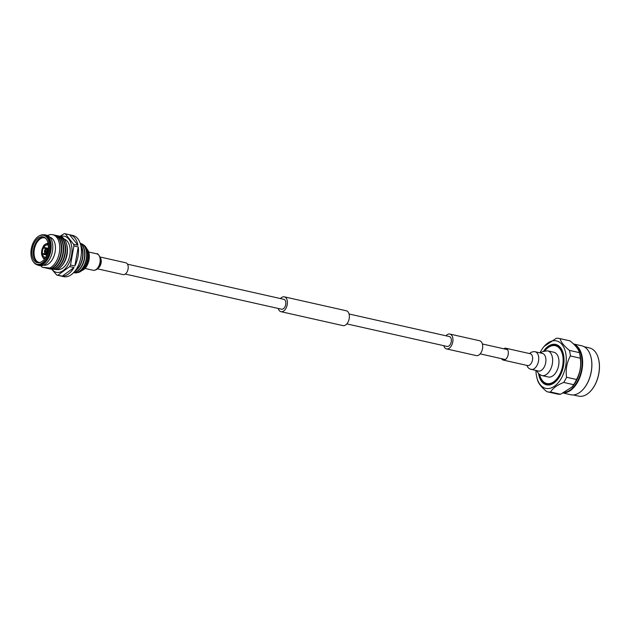 <?xml version="1.0" encoding="UTF-8"?>
<svg xmlns="http://www.w3.org/2000/svg" width="630" height="630" viewBox="0 0 630 630"><rect width="100%" height="100%" fill="white"/><g stroke="black" fill="none" stroke-linecap="round" stroke-linejoin="round"><path stroke-width="0.94" d="M446.024 335.798A7.607 4.544 102.7 0 1 449.883 334.065A7.607 4.544 102.7 0 1 452.765 341.925A7.607 4.544 102.7 0 1 446.552 348.91A7.607 4.544 102.7 0 1 443.796 345.697M449.883 334.065L479.643 340.759A7.607 4.544 102.7 0 1 482.517 348.618A7.607 4.544 102.7 0 1 476.304 355.603L446.552 348.91M278.247 308.472A7.607 4.544 -77.3 0 0 281.004 311.685A7.607 4.544 -77.3 0 0 287.217 304.7A7.607 4.544 -77.3 0 0 284.335 296.84A7.607 4.544 -77.3 0 0 280.476 298.573M281.004 311.685L342.988 325.623A7.607 4.544 -77.3 0 0 349.201 318.638A7.607 4.544 -77.3 0 0 346.327 310.779L284.335 296.84M125.268 274.066L281.555 309.212A5.072 3.032 -77.3 0 0 285.705 304.558A5.072 3.032 -77.3 0 0 283.784 299.313L127.488 264.175M349.075 314L449.332 336.546A5.072 3.032 102.7 0 1 451.245 341.783A5.072 3.032 102.7 0 1 447.103 346.437L346.846 323.891M100.194 257.024L125.779 262.781A6.056 3.622 102.7 0 1 128.071 269.034A6.056 3.622 102.7 0 1 123.118 274.593L97.54 268.845M547.517 350.815L553.849 352.241A12.687 7.584 102.7 0 1 558.652 365.345A12.687 7.584 102.7 0 1 548.281 377L541.95 375.575A12.687 7.584 102.7 0 0 542.517 375.661A12.687 7.584 102.7 0 0 552.321 363.927A12.687 7.584 102.7 0 0 547.517 350.815L542.335 351.65L540.603 352.965M503.748 348.776A6.056 3.622 102.7 0 1 505.898 348.248A6.056 3.622 102.7 0 1 508.19 354.509A6.056 3.622 102.7 0 1 503.244 360.069A6.056 3.622 102.7 0 1 501.527 358.675M545.013 350.674A19.38 11.584 102.7 0 1 548.714 347.217A19.38 11.584 102.7 0 1 554.219 345.555A19.38 11.584 102.7 0 1 562.716 365.337A19.38 11.584 102.7 0 1 547.911 383.678A19.38 11.584 102.7 0 1 541.493 379.331A19.38 11.584 102.7 0 1 539.626 374.622M584.144 346.728L589.436 347.918A24.712 14.766 102.7 0 1 598.374 358.368A24.712 14.766 102.7 0 1 591.145 390.513A24.712 14.766 102.7 0 1 580.002 396.333A24.712 14.766 102.7 0 1 578.6 396.136L573.308 394.947M573.52 343.956L581.71 345.799A25.082 14.986 102.7 0 1 590.783 356.407A25.082 14.986 102.7 0 1 583.443 389.033A25.082 14.986 102.7 0 1 572.127 394.947A25.082 14.986 102.7 0 1 570.709 394.742L563.283 393.073M537.5 379.914C538.296 383.316 541.406 387.23 546.832 391.655A27.326 16.333 -77.3 0 0 547.47 391.821L557.424 394.057A27.326 16.333 -77.3 0 0 558.975 394.278A27.326 16.333 -77.3 0 0 560.558 394.254L572.04 386.993L573.678 384.678L563.724 382.441C557.038 385.103 552.667 388.3 550.596 392.017L560.558 394.254M560.101 338.664L570.055 340.901A27.326 16.333 -77.3 0 0 569.418 340.736L559.464 338.491A27.326 16.333 102.7 0 1 560.101 338.664C560.889 342.043 564 345.957 569.433 350.398A27.326 16.333 102.7 0 1 570.363 355.95C566.779 362.518 565.519 369.621 566.567 377.26A27.326 16.333 102.7 0 1 563.724 382.441M539.949 352.816A24.334 14.545 102.7 0 1 544.107 346.421L556.329 338.294A27.326 16.333 102.7 0 1 557.912 338.271A27.326 16.333 102.7 0 1 559.464 338.491M544.107 346.421A24.334 14.545 102.7 0 1 555.085 340.696A24.334 14.545 102.7 0 1 565.756 365.542A24.334 14.545 102.7 0 1 547.163 388.568A24.334 14.545 102.7 0 1 536.988 378.079A24.334 14.545 102.7 0 1 535.965 370.519M547.47 391.821A27.326 16.333 -77.3 0 0 549.021 392.041A27.326 16.333 -77.3 0 0 550.596 392.017M538.579 373.771A20.711 12.38 -77.3 0 0 547.753 385.009A20.711 12.38 -77.3 0 0 552.219 384.04A20.711 12.38 -77.3 0 0 563.204 367.345A20.711 12.38 -77.3 0 0 560.424 347.555A20.711 12.38 -77.3 0 0 554.495 344.256A20.711 12.38 -77.3 0 0 543.706 351.005M539.611 374.614A20.278 12.12 -77.3 0 0 548.415 384.709A20.278 12.12 -77.3 0 0 552.502 383.898M560.621 347.807A20.278 12.12 -77.3 0 0 555.014 344.815A20.278 12.12 -77.3 0 0 544.989 350.682M591.239 390.403A24.334 14.545 -77.3 0 0 591.326 390.301A24.334 14.545 -77.3 0 0 598.445 358.643A24.334 14.545 -77.3 0 0 598.405 358.509M590.814 356.548A24.712 14.766 102.7 0 1 590.853 356.682A24.712 14.766 102.7 0 1 583.624 388.82A24.712 14.766 102.7 0 1 583.538 388.93M573.615 344.051A25.082 14.986 102.7 0 1 581.837 370.676A25.082 14.986 102.7 0 1 563.645 392.899M574.473 344.909A24.712 14.766 102.7 0 1 581.317 370.605A24.712 14.766 102.7 0 1 564.756 392.348M570.055 340.901C575.481 345.327 578.584 349.24 579.387 352.635L579.82 354.202A24.712 14.766 102.7 0 1 572.599 386.34L572.04 386.993M569.433 350.398L579.387 352.635A27.326 16.333 102.7 0 1 580.317 358.186C581.372 365.794 580.104 372.897 576.521 379.496A27.326 16.333 102.7 0 1 573.678 384.678M576.521 379.496L566.567 377.26M580.317 358.186L570.363 355.95M541.493 379.331L541.847 379.929A19.963 11.931 -77.3 0 0 548.462 384.402A19.963 11.931 -77.3 0 0 557.156 380.055M563.181 353.272A19.963 11.931 -77.3 0 0 554.959 345.122A19.963 11.931 -77.3 0 0 549.289 346.839L548.714 347.217M47.092 254.181L45.549 253.835L47.518 251.551M47.431 251.819L44.675 251.26A2.52 1.504 -77.3 0 0 45.604 253.536M45.549 253.835A2.819 1.685 -77.3 0 1 44.494 251.244L44.675 251.26M46.896 248.409L46.478 248.622A2.52 1.504 -77.3 0 0 44.785 250.645L47.912 251.37M44.785 250.645L47.927 251.299M47.329 249.59L46.478 248.622M47.982 251.039L47.778 250.937A2.52 1.504 -77.3 0 0 46.848 248.661L48.329 248.685M46.848 248.661L47.62 250.937M47.872 251.567L47.667 251.551A2.52 1.504 -77.3 0 1 45.974 253.575L47.108 254.134M46.691 252.961L45.974 253.575M46.533 248.322A2.819 1.685 -77.3 0 0 44.604 250.63M47.959 250.953A2.819 1.685 -77.3 0 0 46.904 248.362M45.919 253.866A2.819 1.685 -77.3 0 0 47.848 251.567M46.99 254.465L42.391 253.433L41.588 254.166L42.911 247.11L43.423 247.952L45.951 248.519M43.99 247.149L42.887 247.259A7.489 4.473 102.7 0 0 41.635 253.969L42.588 254.622M45.069 254.677L46.785 254.985M41.832 255.055L42.493 254.095L46.754 255.055M48.36 248.377L43.761 247.346L43.399 246.385M48.337 248.598L45.384 247.708M48.36 245.338A6.237 3.733 102.7 0 0 47.596 245.007L48.1 243.44M48.038 243.148L47.156 244.96L48.022 245.149M45.139 258.111L45.305 257.237A6.237 3.733 102.7 0 0 45.691 257.213M45.297 257.284L44.856 257.182L44.706 258.733M44.628 258.41A7.489 4.473 102.7 0 1 41.737 254.63M44.856 257.182A6.237 3.733 102.7 0 1 42.493 254.095M43.234 246.653A7.489 4.473 102.7 0 1 47.384 243.731M43.761 247.346A6.237 3.733 102.7 0 1 47.156 244.96M42.391 253.433A6.237 3.733 102.7 0 1 42.517 250.645A6.237 3.733 102.7 0 1 43.423 247.952M49.864 268.01L42.289 267.277L49.864 268.01A17.412 10.411 -77.3 0 0 59.716 249.519A17.412 10.411 -77.3 0 0 51.967 234.588A17.412 10.411 -77.3 0 0 47.652 235.557M51.471 268.356L43.714 267.608L51.471 268.356A17.467 10.442 102.7 0 0 61.22 250.425A17.467 10.442 102.7 0 0 54.267 234.998L54.676 235.092A17.467 10.442 -77.3 0 0 54.471 235.045M53.424 268.797L45.667 268.049L53.424 268.797A17.467 10.442 102.7 0 0 63.173 250.866A17.467 10.442 102.7 0 0 56.22 235.439L56.629 235.533A17.467 10.442 -77.3 0 0 56.424 235.486M55.369 269.238L47.62 268.49L55.369 269.238A17.467 10.442 102.7 0 0 65.126 251.307A17.467 10.442 102.7 0 0 58.165 235.88L58.582 235.966A17.467 10.442 -77.3 0 0 58.377 235.927M49.581 268.931L57.314 269.671L49.581 268.931A17.467 10.434 102.7 0 1 49.368 268.742M80.238 243.408A14.978 8.946 102.7 0 1 80.601 243.479A14.978 8.946 102.7 0 1 86.16 259.505A14.978 8.946 102.7 0 1 74.694 272.806A14.978 8.946 102.7 0 1 74.025 272.695A14.978 8.946 102.7 0 1 73.671 272.601M74.175 272.727A14.978 8.946 -77.3 0 0 74.316 272.766A14.978 8.946 -77.3 0 0 74.986 272.869A14.978 8.946 -77.3 0 0 86.452 259.568A14.978 8.946 -77.3 0 0 80.892 243.542A14.978 8.946 -77.3 0 0 80.742 243.511M69.615 234.754L65.284 233.777L73.639 244.29L77.97 245.267L69.615 234.754A21.089 12.6 102.7 0 1 69.985 234.825A21.089 12.6 102.7 0 1 77.97 245.267M59.992 236.297L64.15 233.667A21.089 12.6 102.7 0 1 64.717 233.698A21.089 12.6 102.7 0 1 65.284 233.777M74.001 267.577A21.089 12.6 102.7 0 1 62.236 276.161L74.001 267.577L69.67 266.608L57.905 275.184A21.089 12.6 102.7 0 1 57.338 275.152A21.089 12.6 102.7 0 1 56.771 275.074L61.11 276.05A21.089 12.6 102.7 0 1 60.732 275.979A21.089 12.6 102.7 0 1 60.362 275.885M56.771 275.074L51.707 269.215M57.905 275.184L62.236 276.161M74.852 266.025L78.254 246.928A21.089 12.6 102.7 0 1 74.852 266.025L70.521 265.049A21.089 12.6 102.7 0 1 69.67 266.608M78.254 246.928L73.923 245.96L70.521 265.049M57.385 235.754A17.467 10.442 102.7 0 1 57.393 235.754A17.467 10.442 102.7 0 1 58.165 235.88M55.432 235.313A17.467 10.442 102.7 0 1 55.44 235.313A17.467 10.442 102.7 0 1 56.22 235.439M53.267 234.856A17.467 10.442 102.7 0 1 53.487 234.872A17.467 10.442 102.7 0 1 54.267 234.998M40.863 265.75A17.412 10.411 -77.3 0 0 42.289 267.277M49.817 237.195A14.348 8.576 102.7 0 1 54.975 252.646A14.348 8.576 102.7 0 1 44.005 265.269A14.348 8.576 102.7 0 1 43.525 265.198M44.194 234.699A15.6 9.324 102.7 0 1 44.887 234.809L46.525 235.179A15.6 9.324 102.7 0 1 52.321 251.866A15.6 9.324 102.7 0 1 40.375 265.726A15.6 9.324 102.7 0 1 39.682 265.616L38.044 265.246A15.6 9.324 102.7 0 0 38.737 265.356A15.6 9.324 102.7 0 0 50.683 251.496A15.6 9.324 102.7 0 0 44.887 234.809L40.068 235.463A15.396 9.206 102.7 0 1 43.572 234.762A15.396 9.206 102.7 0 1 50.085 250.779A15.396 9.206 102.7 0 1 38.186 265.025A15.396 9.206 102.7 0 1 33.965 262.584L38.044 265.246M37.572 264.356A14.876 8.891 102.7 0 1 33.492 262.001A14.876 8.891 102.7 0 1 31.5 247.787A14.876 8.891 102.7 0 1 39.391 235.793A14.876 8.891 102.7 0 1 42.777 235.116A14.876 8.891 102.7 0 1 49.069 250.59A14.876 8.891 102.7 0 1 37.572 264.356M37.855 262.741A13.23 7.906 102.7 0 1 32.264 248.976A13.23 7.906 102.7 0 1 42.493 236.73A13.23 7.906 102.7 0 1 45.061 237.778A13.23 7.906 102.7 0 1 47.888 251.472A13.23 7.906 102.7 0 1 39.477 262.631A13.23 7.906 102.7 0 1 37.855 262.741M86.743 248.779A11.852 7.087 102.7 0 1 88.869 260.686A11.852 7.087 102.7 0 1 81.845 270.538M69.985 234.825L72.915 235.486A21.089 12.6 102.7 0 1 80.75 258.048A21.089 12.6 102.7 0 1 64.599 276.783A21.089 12.6 102.7 0 1 63.662 276.633L60.732 275.979M60.748 236.494A18.467 11.041 102.7 0 1 63.709 236.155A18.467 11.041 102.7 0 1 71.521 255.363A18.467 11.041 102.7 0 1 57.243 272.451A18.467 11.041 102.7 0 1 51.967 269.246M64.299 239.187A15.6 9.324 102.7 0 1 69.623 256.119A15.6 9.324 102.7 0 1 57.747 269.632A15.6 9.324 102.7 0 1 57.464 269.601M51.88 268.451A17.467 10.442 -77.3 0 0 61.63 250.519A17.467 10.442 -77.3 0 0 54.676 235.092M53.834 268.892A17.467 10.442 -77.3 0 0 63.583 250.96A17.467 10.442 -77.3 0 0 56.629 235.533M55.787 269.333A17.467 10.442 -77.3 0 0 65.536 251.401A17.467 10.442 -77.3 0 0 58.582 235.966M80.924 246.031A14.978 8.946 102.7 0 1 75.419 270.53M75.041 271.018A14.978 8.946 -77.3 0 0 82.428 259.237A14.978 8.946 -77.3 0 0 80.797 245.432M80.341 243.739A14.978 8.946 102.7 0 1 84.089 259.615A14.978 8.946 102.7 0 1 73.907 272.357M73.82 272.451A14.978 8.946 -77.3 0 0 84.381 259.678A14.978 8.946 -77.3 0 0 80.301 243.613M83.522 244.952A14.388 8.599 102.7 0 1 87.357 250.519L87.861 252.362A11.852 7.087 102.7 0 1 84.396 267.781L83.144 269.231A14.388 8.599 102.7 0 1 77.301 272.617M87.357 250.519A14.388 8.599 102.7 0 1 83.144 269.231M59.362 236.195A17.467 10.434 102.7 0 1 66.433 243.708L66.804 245.07A15.6 9.324 102.7 0 1 62.244 265.356L61.323 266.427A17.467 10.434 102.7 0 1 57.314 269.671M66.433 243.708A17.467 10.434 102.7 0 1 61.323 266.427M73.639 244.29A21.089 12.6 102.7 0 1 73.923 245.96M100.532 258.111A6.056 3.622 102.7 0 1 101.107 262.97A6.056 3.622 102.7 0 1 98.304 268.01M88.665 252.008L96.784 253.835A8.418 5.032 102.7 0 1 99.973 262.537A8.418 5.032 102.7 0 1 93.46 270.325A8.418 5.032 102.7 0 1 93.09 270.262L84.971 268.443M542.328 353.359L542.28 353.343A9.072 5.418 102.7 0 1 545.714 362.715A9.072 5.418 102.7 0 1 538.705 371.109A9.072 5.418 102.7 0 1 538.296 371.046L529.554 368.865L527.987 367.518L526.837 365.376M534.665 351.658A9.072 5.418 102.7 0 1 535.067 351.721A9.072 5.418 102.7 0 1 538.5 361.092A9.072 5.418 102.7 0 1 531.492 369.487A9.072 5.418 102.7 0 1 531.09 369.424M529.924 353.674A6.056 3.622 102.7 0 1 530.192 353.714A6.056 3.622 102.7 0 1 532.484 359.974A6.056 3.622 102.7 0 1 527.806 365.581A6.056 3.622 102.7 0 1 527.538 365.534L503.244 360.069M45.714 251.433A1.772 1.055 -77.3 0 0 46.321 252.929M46.935 249.496A1.772 1.055 -77.3 0 0 45.825 250.819M40.005 262.489A12.757 7.623 102.7 0 1 38.973 262.505A12.757 7.623 102.7 0 1 33.579 249.236A12.757 7.623 102.7 0 1 43.438 237.431A12.757 7.623 102.7 0 1 45.486 238.14M39.375 262.466A12.6 7.529 102.7 0 1 39.107 262.419A12.6 7.529 102.7 0 1 34.429 248.929A12.6 7.529 102.7 0 1 44.076 237.73A12.6 7.529 102.7 0 1 44.636 237.825L45.919 238.447M480.162 353.871L505.386 359.541M482.391 343.98L507.615 349.65M99.918 257.749L100.642 261.182L99.997 264.6L97.595 268.073M96.784 253.835C97.492 253.134 98.752 254.638 100.579 258.347L100.454 263.411C99.367 267.781 97.122 270.105 93.712 270.372L93.09 270.262M542.28 353.343L534.232 351.579L531.46 352.115L529.499 353.556M530.358 353.753L505.898 348.248M536.626 370.668L538.981 374.133L541.95 375.575M536.988 378.079L537.555 380.134M41.698 254.851L43.005 257.898L44.423 259.111M43.257 246.487C43.872 244.92 45.588 243.779 48.423 243.085M33.492 262.001L33.965 262.584M39.391 235.793L40.068 235.463M40.533 262.403L39.107 262.419"/></g></svg>
